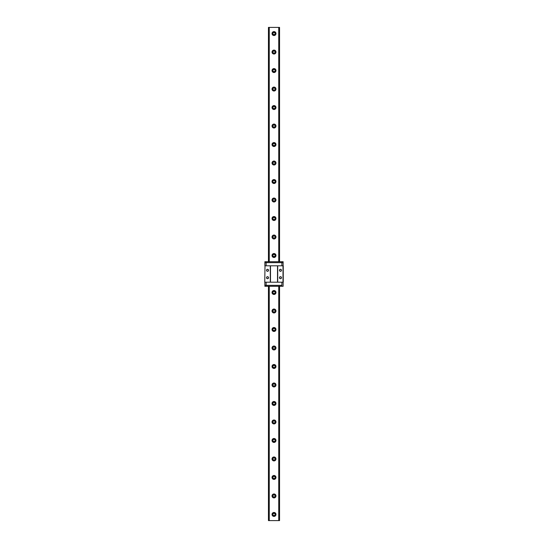 <?xml version="1.0" encoding="UTF-8"?>
<svg xmlns="http://www.w3.org/2000/svg" width="548" height="548" viewBox="0 0 548 548"><rect width="100%" height="100%" fill="white"/><g stroke="black" fill="none" stroke-linecap="round" stroke-linejoin="round"><path stroke-width="0.82" d="M274 31.716A1.85 1.85 0 0 0 272.151 33.565A1.85 1.85 0 0 0 274 35.415A1.85 1.85 0 0 0 275.85 33.565A1.85 1.85 0 0 0 274 31.716M274 50.211A1.85 1.85 0 0 0 272.151 52.06A1.85 1.85 0 0 0 274 53.91A1.85 1.85 0 0 0 275.85 52.06A1.85 1.85 0 0 0 274 50.211M274 68.706A1.85 1.85 0 0 0 272.151 70.555A1.85 1.85 0 0 0 274 72.405A1.85 1.85 0 0 0 275.85 70.555A1.85 1.85 0 0 0 274 68.706M274 87.201A1.85 1.85 0 0 0 272.151 89.05A1.85 1.85 0 0 0 274 90.9A1.85 1.85 0 0 0 275.85 89.05A1.85 1.85 0 0 0 274 87.201M274 105.696A1.85 1.85 0 0 0 272.151 107.545A1.85 1.85 0 0 0 274 109.394A1.85 1.85 0 0 0 275.85 107.545A1.85 1.85 0 0 0 274 105.696M274 124.191A1.85 1.85 0 0 0 272.151 126.04A1.85 1.85 0 0 0 274 127.889A1.85 1.85 0 0 0 275.85 126.04A1.85 1.85 0 0 0 274 124.191M274 142.686A1.85 1.85 0 0 0 272.151 144.535A1.85 1.85 0 0 0 274 146.385A1.85 1.85 0 0 0 275.85 144.535A1.85 1.85 0 0 0 274 142.686M274 161.181A1.85 1.85 0 0 0 272.151 163.03A1.85 1.85 0 0 0 274 164.88A1.85 1.85 0 0 0 275.85 163.03A1.85 1.85 0 0 0 274 161.181M274 179.676A1.85 1.85 0 0 0 272.151 181.525A1.85 1.85 0 0 0 274 183.375A1.85 1.85 0 0 0 275.85 181.525A1.85 1.85 0 0 0 274 179.676M274 198.171A1.85 1.85 0 0 0 272.151 200.02A1.85 1.85 0 0 0 274 201.87A1.85 1.85 0 0 0 275.85 200.02A1.85 1.85 0 0 0 274 198.171M274 216.666A1.85 1.85 0 0 0 272.151 218.515A1.85 1.85 0 0 0 274 220.365A1.85 1.85 0 0 0 275.85 218.515A1.85 1.85 0 0 0 274 216.666M274 235.161A1.85 1.85 0 0 0 272.151 237.01A1.85 1.85 0 0 0 274 238.859A1.85 1.85 0 0 0 275.85 237.01A1.85 1.85 0 0 0 274 235.161M274 253.656A1.85 1.85 0 0 0 272.151 255.505A1.85 1.85 0 0 0 274 257.355A1.85 1.85 0 0 0 275.85 255.505A1.85 1.85 0 0 0 274 253.656M274 290.646A1.85 1.85 0 0 0 272.151 292.495A1.85 1.85 0 0 0 274 294.345A1.85 1.85 0 0 0 275.85 292.495A1.85 1.85 0 0 0 274 290.646M274 309.141A1.85 1.85 0 0 0 272.151 310.99A1.85 1.85 0 0 0 274 312.84A1.85 1.85 0 0 0 275.85 310.99A1.85 1.85 0 0 0 274 309.141M274 327.636A1.85 1.85 0 0 0 272.151 329.485A1.85 1.85 0 0 0 274 331.334A1.85 1.85 0 0 0 275.85 329.485A1.85 1.85 0 0 0 274 327.636M274 346.131A1.85 1.85 0 0 0 272.151 347.98A1.85 1.85 0 0 0 274 349.829A1.85 1.85 0 0 0 275.85 347.98A1.85 1.85 0 0 0 274 346.131M274 364.625A1.85 1.85 0 0 0 272.151 366.475A1.85 1.85 0 0 0 274 368.325A1.85 1.85 0 0 0 275.85 366.475A1.85 1.85 0 0 0 274 364.625M274 383.12A1.85 1.85 0 0 0 272.151 384.97A1.85 1.85 0 0 0 274 386.82A1.85 1.85 0 0 0 275.85 384.97A1.85 1.85 0 0 0 274 383.12M274 401.615A1.85 1.85 0 0 0 272.151 403.465A1.85 1.85 0 0 0 274 405.315A1.85 1.85 0 0 0 275.85 403.465A1.85 1.85 0 0 0 274 401.615M274 420.111A1.85 1.85 0 0 0 272.151 421.96A1.85 1.85 0 0 0 274 423.81A1.85 1.85 0 0 0 275.85 421.96A1.85 1.85 0 0 0 274 420.111M274 438.606A1.85 1.85 0 0 0 272.151 440.455A1.85 1.85 0 0 0 274 442.305A1.85 1.85 0 0 0 275.85 440.455A1.85 1.85 0 0 0 274 438.606M274 457.101A1.85 1.85 0 0 0 272.151 458.95A1.85 1.85 0 0 0 274 460.8A1.85 1.85 0 0 0 275.85 458.95A1.85 1.85 0 0 0 274 457.101M274 475.596A1.85 1.85 0 0 0 272.151 477.445A1.85 1.85 0 0 0 274 479.295A1.85 1.85 0 0 0 275.85 477.445A1.85 1.85 0 0 0 274 475.596M274 494.091A1.85 1.85 0 0 0 272.151 495.94A1.85 1.85 0 0 0 274 497.79A1.85 1.85 0 0 0 275.85 495.94A1.85 1.85 0 0 0 274 494.091M274 32.49A1.075 1.075 0 0 0 272.925 33.565A1.075 1.075 0 0 0 274 34.64A1.075 1.075 0 0 0 275.082 33.565A1.075 1.075 0 0 0 274 32.49M274 50.985A1.075 1.075 0 0 0 272.925 52.06A1.075 1.075 0 0 0 274 53.135A1.075 1.075 0 0 0 275.082 52.06A1.075 1.075 0 0 0 274 50.985M274 69.48A1.075 1.075 0 0 0 272.925 70.555A1.075 1.075 0 0 0 274 71.637A1.075 1.075 0 0 0 275.082 70.555A1.075 1.075 0 0 0 274 69.48M274 87.975A1.075 1.075 0 0 0 272.925 89.05A1.075 1.075 0 0 0 274 90.132A1.075 1.075 0 0 0 275.082 89.05A1.075 1.075 0 0 0 274 87.975M274 106.47A1.075 1.075 0 0 0 272.925 107.545A1.075 1.075 0 0 0 274 108.627A1.075 1.075 0 0 0 275.082 107.545A1.075 1.075 0 0 0 274 106.47M274 124.965A1.075 1.075 0 0 0 272.925 126.04A1.075 1.075 0 0 0 274 127.115A1.075 1.075 0 0 0 275.082 126.04A1.075 1.075 0 0 0 274 124.965M274 143.46A1.075 1.075 0 0 0 272.925 144.535A1.075 1.075 0 0 0 274 145.61A1.075 1.075 0 0 0 275.082 144.535A1.075 1.075 0 0 0 274 143.46M274 161.955A1.075 1.075 0 0 0 272.925 163.03A1.075 1.075 0 0 0 274 164.112A1.075 1.075 0 0 0 275.082 163.03A1.075 1.075 0 0 0 274 161.955M274 180.443A1.075 1.075 0 0 0 272.925 181.525A1.075 1.075 0 0 0 274 182.6A1.075 1.075 0 0 0 275.082 181.525A1.075 1.075 0 0 0 274 180.443M274 198.945A1.075 1.075 0 0 0 272.925 200.02A1.075 1.075 0 0 0 274 201.095A1.075 1.075 0 0 0 275.082 200.02A1.075 1.075 0 0 0 274 198.945M274 217.44A1.075 1.075 0 0 0 272.925 218.515A1.075 1.075 0 0 0 274 219.59A1.075 1.075 0 0 0 275.082 218.515A1.075 1.075 0 0 0 274 217.44M274 235.935A1.075 1.075 0 0 0 272.925 237.01A1.075 1.075 0 0 0 274 238.092A1.075 1.075 0 0 0 275.082 237.01A1.075 1.075 0 0 0 274 235.935M274 254.43A1.075 1.075 0 0 0 272.925 255.505A1.075 1.075 0 0 0 274 256.58A1.075 1.075 0 0 0 275.082 255.505A1.075 1.075 0 0 0 274 254.43M274 291.42A1.075 1.075 0 0 0 272.925 292.495A1.075 1.075 0 0 0 274 293.57A1.075 1.075 0 0 0 275.082 292.495A1.075 1.075 0 0 0 274 291.42M274 309.915A1.075 1.075 0 0 0 272.925 310.99A1.075 1.075 0 0 0 274 312.072A1.075 1.075 0 0 0 275.082 310.99A1.075 1.075 0 0 0 274 309.915M274 328.41A1.075 1.075 0 0 0 272.925 329.485A1.075 1.075 0 0 0 274 330.56A1.075 1.075 0 0 0 275.082 329.485A1.075 1.075 0 0 0 274 328.41M274 346.905A1.075 1.075 0 0 0 272.925 347.98A1.075 1.075 0 0 0 274 349.055A1.075 1.075 0 0 0 275.082 347.98A1.075 1.075 0 0 0 274 346.905M274 365.4A1.075 1.075 0 0 0 272.925 366.475A1.075 1.075 0 0 0 274 367.557A1.075 1.075 0 0 0 275.082 366.475A1.075 1.075 0 0 0 274 365.4M274 383.895A1.075 1.075 0 0 0 272.925 384.97A1.075 1.075 0 0 0 274 386.052A1.075 1.075 0 0 0 275.082 384.97A1.075 1.075 0 0 0 274 383.895M274 402.39A1.075 1.075 0 0 0 272.925 403.465A1.075 1.075 0 0 0 274 404.547A1.075 1.075 0 0 0 275.082 403.465A1.075 1.075 0 0 0 274 402.39M274 420.885A1.075 1.075 0 0 0 272.925 421.96A1.075 1.075 0 0 0 274 423.042A1.075 1.075 0 0 0 275.082 421.96A1.075 1.075 0 0 0 274 420.885M274 439.373A1.075 1.075 0 0 0 272.925 440.455A1.075 1.075 0 0 0 274 441.537A1.075 1.075 0 0 0 275.082 440.455A1.075 1.075 0 0 0 274 439.373M274 457.875A1.075 1.075 0 0 0 272.925 458.95A1.075 1.075 0 0 0 274 460.032A1.075 1.075 0 0 0 275.082 458.95A1.075 1.075 0 0 0 274 457.875M274 476.363A1.075 1.075 0 0 0 272.925 477.445A1.075 1.075 0 0 0 274 478.527A1.075 1.075 0 0 0 275.082 477.445A1.075 1.075 0 0 0 274 476.363M274 494.858A1.075 1.075 0 0 0 272.925 495.94A1.075 1.075 0 0 0 274 497.022A1.075 1.075 0 0 0 275.082 495.94A1.075 1.075 0 0 0 274 494.858M274 512.586A1.85 1.85 0 0 0 272.151 514.435A1.85 1.85 0 0 0 274 516.285A1.85 1.85 0 0 0 275.85 514.435A1.85 1.85 0 0 0 274 512.586M274 513.353A1.075 1.075 0 0 0 272.925 514.435A1.075 1.075 0 0 0 274 515.517A1.075 1.075 0 0 0 275.082 514.435A1.075 1.075 0 0 0 274 513.353M274 31.599A1.966 1.966 0 0 0 272.034 33.565A1.966 1.966 0 0 0 274 35.531A1.966 1.966 0 0 0 275.966 33.565A1.966 1.966 0 0 0 274 31.599M274 50.094A1.966 1.966 0 0 0 272.034 52.06A1.966 1.966 0 0 0 274 54.026A1.966 1.966 0 0 0 275.966 52.06A1.966 1.966 0 0 0 274 50.094M274 68.589A1.966 1.966 0 0 0 272.034 70.555A1.966 1.966 0 0 0 274 72.521A1.966 1.966 0 0 0 275.966 70.555A1.966 1.966 0 0 0 274 68.589M274 87.084A1.966 1.966 0 0 0 272.034 89.05A1.966 1.966 0 0 0 274 91.016A1.966 1.966 0 0 0 275.966 89.05A1.966 1.966 0 0 0 274 87.084M274 105.579A1.966 1.966 0 0 0 272.034 107.545A1.966 1.966 0 0 0 274 109.511A1.966 1.966 0 0 0 275.966 107.545A1.966 1.966 0 0 0 274 105.579M274 124.074A1.966 1.966 0 0 0 272.034 126.04A1.966 1.966 0 0 0 274 128.006A1.966 1.966 0 0 0 275.966 126.04A1.966 1.966 0 0 0 274 124.074M274 142.569A1.966 1.966 0 0 0 272.034 144.535A1.966 1.966 0 0 0 274 146.501A1.966 1.966 0 0 0 275.966 144.535A1.966 1.966 0 0 0 274 142.569M274 161.064A1.966 1.966 0 0 0 272.034 163.03A1.966 1.966 0 0 0 274 164.996A1.966 1.966 0 0 0 275.966 163.03A1.966 1.966 0 0 0 274 161.064M274 179.559A1.966 1.966 0 0 0 272.034 181.525A1.966 1.966 0 0 0 274 183.491A1.966 1.966 0 0 0 275.966 181.525A1.966 1.966 0 0 0 274 179.559M274 198.054A1.966 1.966 0 0 0 272.034 200.02A1.966 1.966 0 0 0 274 201.986A1.966 1.966 0 0 0 275.966 200.02A1.966 1.966 0 0 0 274 198.054M274 216.549A1.966 1.966 0 0 0 272.034 218.515A1.966 1.966 0 0 0 274 220.481A1.966 1.966 0 0 0 275.966 218.515A1.966 1.966 0 0 0 274 216.549M274 235.044A1.966 1.966 0 0 0 272.034 237.01A1.966 1.966 0 0 0 274 238.976A1.966 1.966 0 0 0 275.966 237.01A1.966 1.966 0 0 0 274 235.044M274 253.539A1.966 1.966 0 0 0 272.034 255.505A1.966 1.966 0 0 0 274 257.471A1.966 1.966 0 0 0 275.966 255.505A1.966 1.966 0 0 0 274 253.539M274 290.529A1.966 1.966 0 0 0 272.034 292.495A1.966 1.966 0 0 0 274 294.461A1.966 1.966 0 0 0 275.966 292.495A1.966 1.966 0 0 0 274 290.529M274 309.024A1.966 1.966 0 0 0 272.034 310.99A1.966 1.966 0 0 0 274 312.956A1.966 1.966 0 0 0 275.966 310.99A1.966 1.966 0 0 0 274 309.024M274 327.519A1.966 1.966 0 0 0 272.034 329.485A1.966 1.966 0 0 0 274 331.451A1.966 1.966 0 0 0 275.966 329.485A1.966 1.966 0 0 0 274 327.519M274 346.014A1.966 1.966 0 0 0 272.034 347.98A1.966 1.966 0 0 0 274 349.946A1.966 1.966 0 0 0 275.966 347.98A1.966 1.966 0 0 0 274 346.014M274 364.509A1.966 1.966 0 0 0 272.034 366.475A1.966 1.966 0 0 0 274 368.441A1.966 1.966 0 0 0 275.966 366.475A1.966 1.966 0 0 0 274 364.509M274 383.004A1.966 1.966 0 0 0 272.034 384.97A1.966 1.966 0 0 0 274 386.936A1.966 1.966 0 0 0 275.966 384.97A1.966 1.966 0 0 0 274 383.004M274 401.499A1.966 1.966 0 0 0 272.034 403.465A1.966 1.966 0 0 0 274 405.431A1.966 1.966 0 0 0 275.966 403.465A1.966 1.966 0 0 0 274 401.499M274 419.994A1.966 1.966 0 0 0 272.034 421.96A1.966 1.966 0 0 0 274 423.926A1.966 1.966 0 0 0 275.966 421.96A1.966 1.966 0 0 0 274 419.994M274 438.489A1.966 1.966 0 0 0 272.034 440.455A1.966 1.966 0 0 0 274 442.421A1.966 1.966 0 0 0 275.966 440.455A1.966 1.966 0 0 0 274 438.489M274 456.984A1.966 1.966 0 0 0 272.034 458.95A1.966 1.966 0 0 0 274 460.916A1.966 1.966 0 0 0 275.966 458.95A1.966 1.966 0 0 0 274 456.984M274 475.479A1.966 1.966 0 0 0 272.034 477.445A1.966 1.966 0 0 0 274 479.411A1.966 1.966 0 0 0 275.966 477.445A1.966 1.966 0 0 0 274 475.479M274 493.974A1.966 1.966 0 0 0 272.034 495.94A1.966 1.966 0 0 0 274 497.906A1.966 1.966 0 0 0 275.966 495.94A1.966 1.966 0 0 0 274 493.974M274 512.469A1.966 1.966 0 0 0 272.034 514.435A1.966 1.966 0 0 0 274 516.401A1.966 1.966 0 0 0 275.966 514.435A1.966 1.966 0 0 0 274 512.469M279.549 261.732L279.549 27.4L268.452 27.4L268.452 261.732M268.452 286.268L268.452 520.6L279.549 520.6L279.549 286.268M278.747 27.4L278.747 261.732M278.747 286.268L278.747 520.6M269.253 27.4L269.253 261.732M269.253 286.268L269.253 520.6M278.932 27.4L278.932 261.732M278.932 286.268L278.932 520.6M269.068 27.4L269.068 261.732M269.068 286.268L269.068 520.6M279.549 270.301A0.925 0.925 0 0 0 280.473 271.226A0.925 0.925 0 0 0 281.398 270.301A0.925 0.925 0 0 0 280.473 269.376A0.925 0.925 0 0 0 279.549 270.301M280.473 271.315A1.021 1.021 0 0 1 279.459 270.301A1.021 1.021 0 0 1 280.473 269.287A1.021 1.021 0 0 1 281.494 270.301A1.021 1.021 0 0 1 280.473 271.315M279.549 277.699A0.925 0.925 0 0 0 280.473 278.624A0.925 0.925 0 0 0 281.398 277.699A0.925 0.925 0 0 0 280.473 276.774A0.925 0.925 0 0 0 279.549 277.699M280.473 278.713A1.021 1.021 0 0 1 279.459 277.699A1.021 1.021 0 0 1 280.473 276.685A1.021 1.021 0 0 1 281.494 277.699A1.021 1.021 0 0 1 280.473 278.713M266.602 270.301A0.925 0.925 0 0 0 267.527 271.226A0.925 0.925 0 0 0 268.452 270.301A0.925 0.925 0 0 0 267.527 269.376A0.925 0.925 0 0 0 266.602 270.301M267.527 271.315A1.014 1.014 0 0 1 266.513 270.301A1.014 1.014 0 0 1 267.527 269.287A1.014 1.014 0 0 1 268.547 270.301A1.014 1.014 0 0 1 267.527 271.315M266.602 277.699A0.925 0.925 0 0 0 267.527 278.624A0.925 0.925 0 0 0 268.452 277.699A0.925 0.925 0 0 0 267.527 276.774A0.925 0.925 0 0 0 266.602 277.699M267.527 278.713A1.014 1.014 0 0 1 266.513 277.699A1.014 1.014 0 0 1 267.527 276.685A1.014 1.014 0 0 1 268.547 277.699A1.014 1.014 0 0 1 267.527 278.713M264.999 265.801L264.752 282.199L264.999 265.801L270.301 265.801L270.301 282.199L264.999 282.199M277.699 282.199L277.699 265.801L283.248 265.801L283.248 282.199L270.301 282.199M283.001 265.801L283.001 282.199M277.699 265.801L270.301 265.801M277.514 265.801L277.514 282.199L270.486 282.199L270.486 265.801L277.514 265.801M283.124 282.199L283.124 286.268L264.876 286.268L264.876 285.344L266.109 285.344L266.109 286.268M281.891 282.199L281.891 285.344L264.876 285.344L264.876 282.199M266.109 282.199L266.109 285.344L281.891 285.344L281.891 286.268M266.109 265.801L266.109 261.732L264.876 261.732L264.876 262.656L283.124 262.656L264.876 262.656L264.876 265.801M266.109 261.732L281.891 261.732L281.891 265.801M281.891 261.732L283.124 261.732L283.124 265.801"/></g></svg>
